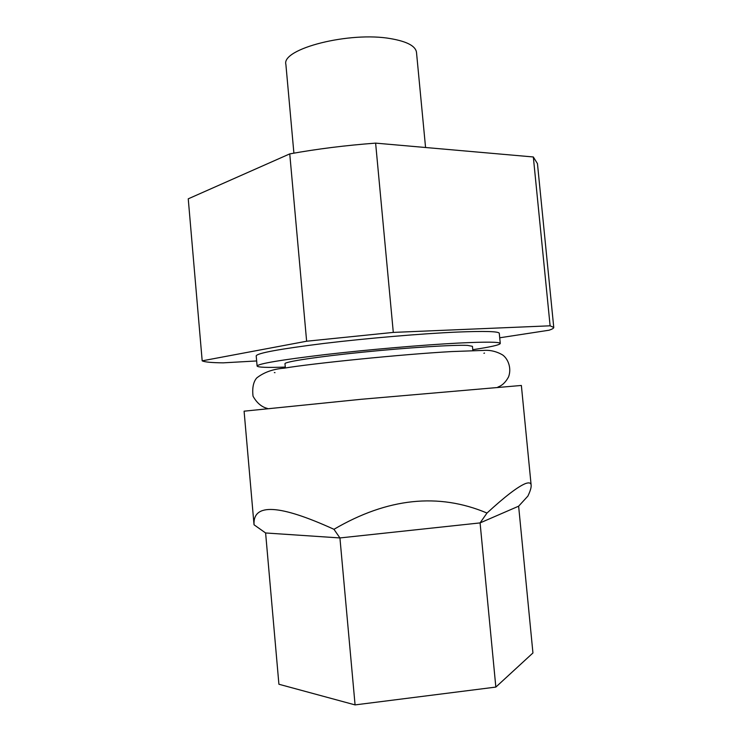 <?xml version="1.0" encoding="UTF-8"?>
<svg xmlns="http://www.w3.org/2000/svg" width="742" height="742" viewBox="0 0 742 742"><rect width="100%" height="100%" fill="white"/><g stroke="black" fill="none" stroke-linecap="round" stroke-linejoin="round"><path stroke-width="1.11" d="M425.565 147.51L416.494 52.357C415.631 46.106 407.163 41.561 391.117 38.723C349.853 31.108 281.07 48.805 285.893 64.48L293.897 153.149M202.186 360.835L306.632 341.227L393.297 332.407L550.11 325.812L533.331 156.97L375.619 143.123C345.559 145.376 316.936 148.966 289.751 153.891L188.245 198.828L202.186 360.835C204.569 362.059 211.572 362.727 223.203 362.847L256.649 360.955M533.331 156.97L537.458 163.63L553.755 327.445C553.792 328.242 552.224 329.17 549.061 330.218L499.718 337.786M393.297 332.407L375.619 143.123M550.11 325.812L553.755 327.445M472.765 349.686C490.564 347.015 499.737 344.947 500.275 343.49L499.283 333.316C498.912 331.377 484.934 330.96 457.341 332.064C421.985 333.594 367.012 338.259 324.189 343.407C279.864 348.953 257.196 353.099 256.203 355.863L257.103 366.047C257.901 367.383 267.296 367.726 285.29 367.077M306.632 341.227L289.751 153.891M500.275 343.49C499.941 341.867 485.973 341.728 458.398 343.073C423.051 344.891 368.06 349.63 325.209 354.593C280.838 359.898 258.133 363.719 257.103 366.047M472.849 350.586L472.441 346.328L467.608 345.401C454.429 344.687 407.924 347.599 362.458 352.2C316.927 356.781 284.251 361.808 284.984 363.719L285.364 367.976M531.151 485.268L521.366 385.46L361.317 399.279L244.09 411.179L254.033 524.789C252.781 502.937 279.428 504.439 333.956 529.306C387.463 497.975 438.476 492.558 486.993 513.047C505.042 496.463 517.888 486.631 525.54 483.543C529.148 482.291 531.022 482.866 531.151 485.268C531.337 487.54 530.252 491.148 527.877 496.101L518.63 506.192L480.083 522.906L486.993 513.047M518.63 506.192L532.942 652.96L495.841 687.083L355.075 704.9L278.909 684.245L265.608 532.969L339.929 537.941L333.956 529.306M265.608 532.969L254.033 524.789M355.075 704.9L339.929 537.941L480.083 522.906L495.841 687.083M497.928 387.055C502.232 385.534 505.784 382.121 508.595 376.815C511.85 367.865 507.843 358.636 502.612 354.945C496.472 351.374 490.008 349.862 483.2 350.428L451.822 351.56C402.183 354.259 311.9 363.487 284.214 368.162C273.047 369.034 263.883 372.308 256.704 377.975C253.337 381.907 252.113 387.983 253.031 396.2C256.843 402.952 261.638 407.033 267.417 408.434M274.345 372.577L274.994 372.651M483.905 353.275L484.526 353.081"/></g></svg>
